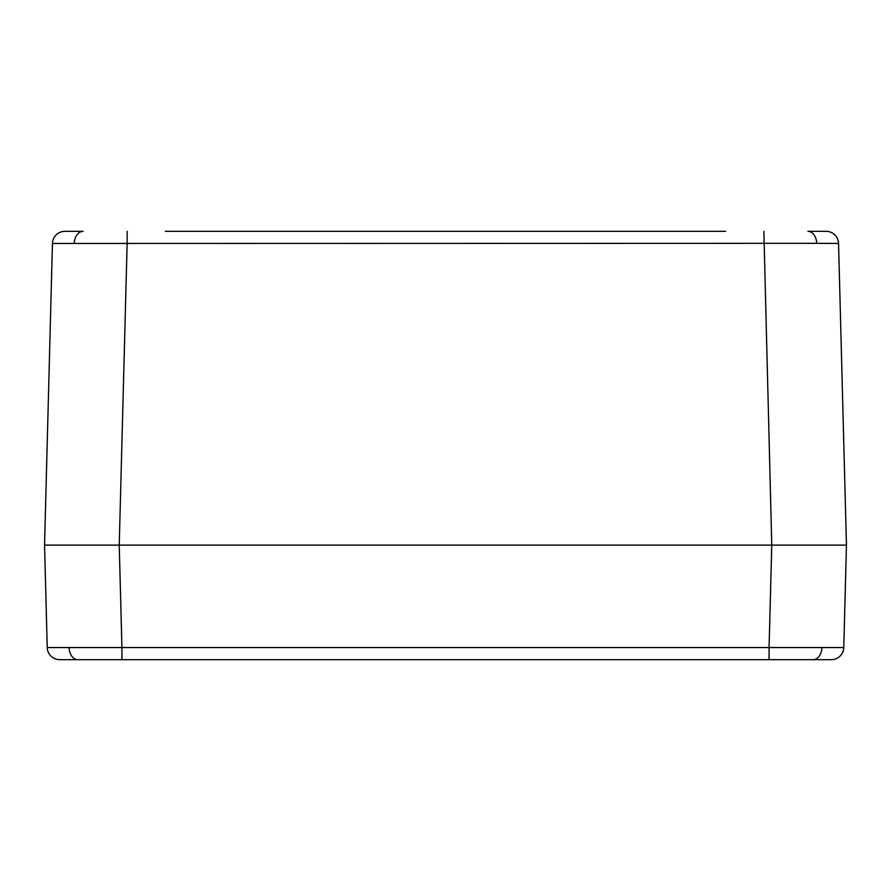 <?xml version="1.0" encoding="UTF-8"?>
<svg xmlns="http://www.w3.org/2000/svg" width="891" height="891" viewBox="0 0 891 891"><rect width="100%" height="100%" fill="white"/><g stroke="black" fill="none" stroke-linecap="round" stroke-linejoin="round"><path stroke-width="1.34" d="M725.664 231.326L165.336 231.326M74.321 243.321A12.452 8.81 -90 0 1 83.119 231.326L64.898 231.326A12.452 12.452 0 0 0 52.446 243.455L127.135 243.455L127.135 231.326M826.102 231.326A12.452 12.452 0 0 1 838.554 243.455A12.452 12.452 0 0 0 826.102 231.326L807.881 231.326A12.452 8.81 -90 0 1 816.679 243.321L838.554 243.455L846.45 545.114L771.762 545.114L846.45 545.114L843.766 647.545L769.078 647.545L769.078 659.674L813.093 659.674L59.675 659.674A12.452 12.452 0 0 1 47.234 647.545L44.55 545.114L52.446 243.455A12.452 12.452 0 0 1 64.898 231.326M64.687 659.674L121.922 659.674L121.922 647.545L47.234 647.545L44.55 545.114L119.238 545.114L127.135 243.455L816.679 243.321M87.507 545.114L803.493 545.114M843.766 647.545A12.452 12.452 0 0 1 831.325 659.674L813.093 659.674A12.452 8.81 -90 0 0 821.892 647.679M763.865 231.326L771.762 545.114L44.55 545.114M59.675 659.674A12.452 12.452 0 0 1 47.234 647.545M77.907 659.674A12.452 8.81 -90 0 1 69.108 647.679M771.762 545.114L769.078 647.545L121.922 647.545L119.238 545.114"/></g></svg>
